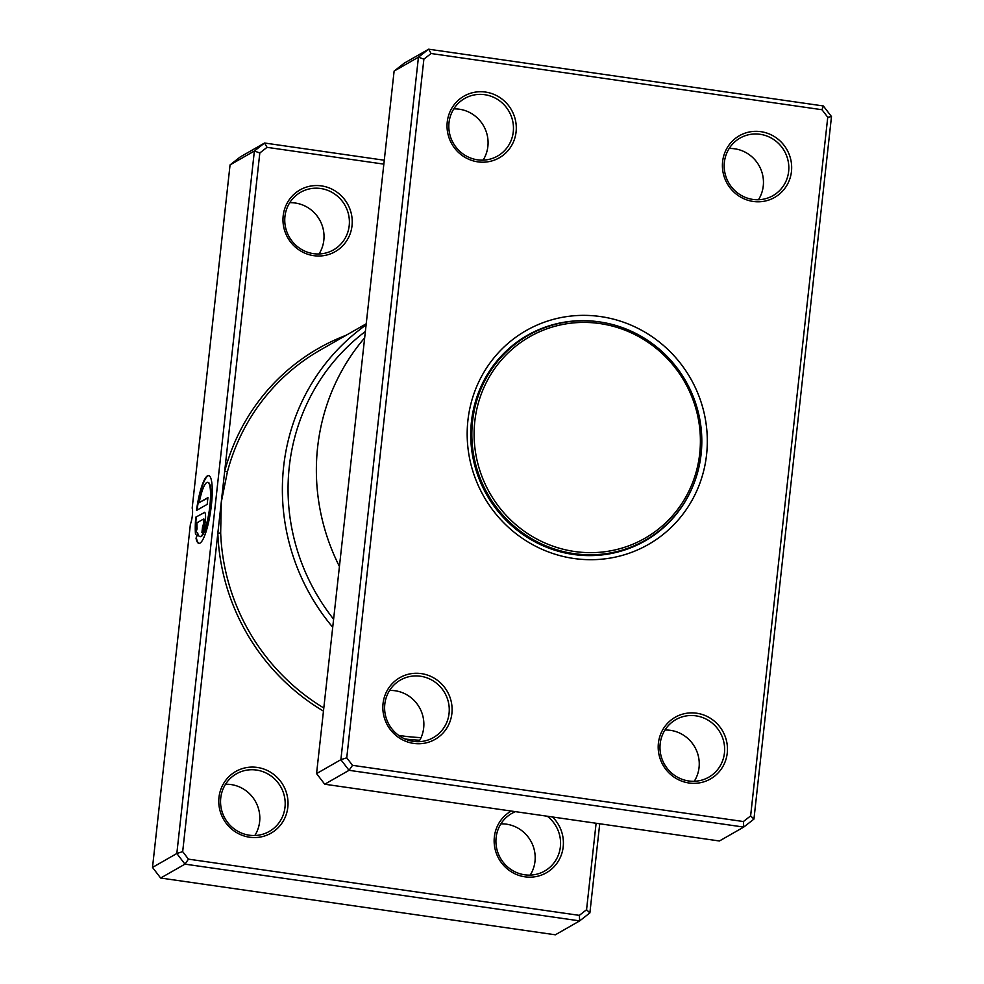 <?xml version="1.0" encoding="UTF-8"?>
<svg xmlns="http://www.w3.org/2000/svg" width="984" height="984" viewBox="0 0 984 984"><rect width="100%" height="100%" fill="white"/><g stroke="black" fill="none" stroke-linecap="round" stroke-linejoin="round"><path stroke-width="1.48" d="M453.796 108.904A33.161 32.054 -119.8 0 1 459.356 109.212A33.161 32.054 -119.8 0 1 483.095 160.134M729.169 148.498A33.161 32.054 -119.8 0 1 734.728 148.805A33.161 32.054 -119.8 0 1 758.467 199.74M389.59 690.448A33.161 32.054 -119.8 0 1 395.15 690.756A33.161 32.054 -119.8 0 1 418.889 741.678M664.963 730.042A33.161 32.054 -119.8 0 1 670.522 730.349A33.161 32.054 -119.8 0 1 694.261 781.284M421.312 673.609A35.535 34.342 -119.8 0 1 451.89 713.449A35.535 34.342 -119.8 0 1 413.612 743.4A35.535 34.342 -119.8 0 1 383.047 703.56A35.535 34.342 -119.8 0 1 421.312 673.609M413.341 741.37A33.161 32.054 60.2 0 0 433.403 737.594A33.161 32.054 60.2 0 0 448.544 702.859A33.161 32.054 60.2 0 0 420.525 676.242A33.161 32.054 60.2 0 0 400.476 680.018A33.161 32.054 60.2 0 0 385.322 714.753A33.161 32.054 60.2 0 0 413.341 741.37M485.518 92.065A35.535 34.342 -119.8 0 1 516.083 131.905A35.535 34.342 -119.8 0 1 477.818 161.856A35.535 34.342 -119.8 0 1 447.24 122.016A35.535 34.342 -119.8 0 1 485.518 92.065M477.548 159.826A33.161 32.054 60.2 0 0 497.596 156.05A33.161 32.054 60.2 0 0 512.75 121.315A33.161 32.054 60.2 0 0 484.731 94.698A33.161 32.054 60.2 0 0 464.669 98.474A33.161 32.054 60.2 0 0 449.528 133.209A33.161 32.054 60.2 0 0 477.548 159.826M760.89 131.671A35.535 34.342 -119.8 0 1 791.456 171.511A35.535 34.342 -119.8 0 1 753.178 201.449A35.535 34.342 -119.8 0 1 722.613 161.61A35.535 34.342 -119.8 0 1 760.89 131.671M752.908 199.432A33.161 32.054 60.2 0 0 772.969 195.656A33.161 32.054 60.2 0 0 788.11 160.909A33.161 32.054 60.2 0 0 760.103 134.291A33.161 32.054 60.2 0 0 740.042 138.08A33.161 32.054 60.2 0 0 724.9 172.815A33.161 32.054 60.2 0 0 752.908 199.432M696.684 713.216A35.535 34.342 -119.8 0 1 727.25 753.055A35.535 34.342 -119.8 0 1 688.984 782.993A35.535 34.342 -119.8 0 1 658.407 743.154A35.535 34.342 -119.8 0 1 696.684 713.216M688.714 780.976A33.161 32.054 60.2 0 0 708.763 777.2A33.161 32.054 60.2 0 0 723.916 742.453A33.161 32.054 60.2 0 0 695.897 715.835A33.161 32.054 60.2 0 0 675.836 719.611A33.161 32.054 60.2 0 0 660.694 754.359A33.161 32.054 60.2 0 0 688.714 780.976M364.67 337.832A208.46 201.449 60.2 0 0 339.431 566.464M600.609 316.577A123.184 119.039 -119.8 0 1 706.574 454.694A123.184 119.039 -119.8 0 1 573.893 558.494A123.184 119.039 -119.8 0 1 467.917 420.377A123.184 119.039 -119.8 0 1 600.609 316.577M602.885 322.444A118.437 114.464 60.2 0 0 599.035 321.829A118.437 114.464 60.2 0 0 527.399 335.323A118.437 114.464 60.2 0 0 473.304 459.393A118.437 114.464 60.2 0 0 573.352 554.447A118.437 114.464 60.2 0 0 644.987 540.954A118.437 114.464 60.2 0 0 694.36 482.431M431.09 53.517L428.655 49.2L404.326 63.111L394.117 71.094L316.565 773.596L340.882 759.685L418.446 57.183L428.655 49.2L823.35 105.965L831.492 116.579L753.941 819.094L743.732 827.077L349.037 770.312L340.882 759.685L346.749 757.815L352.506 765.331L743.4 821.542L750.62 815.896L827.753 117.244L821.984 109.728L431.09 53.517L423.883 59.163L346.749 757.815M316.565 773.596L324.72 784.223L719.415 840.988L743.732 827.077L743.4 821.542M324.72 784.223L349.037 770.312L352.506 765.331M394.117 71.094L418.446 57.183L423.883 59.163M821.984 109.728L823.35 105.965M831.492 116.579L827.753 117.244M753.941 819.094L750.62 815.896M536.932 330.907A118.437 114.464 60.2 0 0 525.813 336.245M643.388 541.852A118.437 114.464 60.2 0 0 653.622 534.976M528.26 335.372A117.969 113.996 60.2 0 0 474.399 458.95A117.969 113.996 60.2 0 0 574.041 553.623A117.969 113.996 60.2 0 0 645.381 540.179A117.969 113.996 60.2 0 0 699.255 416.601A117.969 113.996 60.2 0 0 599.613 321.928A117.969 113.996 60.2 0 0 528.26 335.372L524.46 337.549A117.969 113.996 60.2 0 0 513.98 344.351M630.387 547.94A117.969 113.996 60.2 0 0 641.58 542.356L645.381 540.179M599.834 323.552A116.075 112.176 60.2 0 0 474.805 421.361A116.075 112.176 60.2 0 0 574.668 551.52A116.075 112.176 60.2 0 0 699.698 453.698A116.075 112.176 60.2 0 0 599.834 323.552M383.846 164.131L267.033 147.342L259.813 152.987L224.672 471.361L227.427 471.73L221.252 502.307L220.674 532.934A208.46 201.449 60.2 0 0 323.81 708M207.649 482.344L208.116 482.406A27.404 5.621 98.2 0 1 210.33 506.034A27.404 5.621 98.2 0 1 200.305 536.649L199.85 536.575A27.404 5.621 -81.8 0 0 209.863 505.961A27.404 5.621 -81.8 0 0 207.649 482.344A27.404 5.621 -81.8 0 0 199.198 502.615L207.919 497.621L207.181 504.349L196.517 510.45A34.255 7.036 98.2 0 1 208.633 475.555A34.255 7.036 98.2 0 1 211.4 505.087A34.255 7.036 98.2 0 1 198.879 543.365A34.255 7.036 98.2 0 1 196.037 538.273L197.661 532.861A27.404 5.621 -81.8 0 0 199.85 536.575M208.854 475.604A34.255 7.036 -81.8 0 0 197.021 510.155M204.143 512.381A10.271 2.116 98.2 0 1 204.5 512.307A10.271 2.116 98.2 0 1 205.324 521.163A10.271 2.116 98.2 0 1 201.917 532.565L202.655 525.837A3.419 0.701 -81.8 0 0 203.799 522.037A3.419 0.701 -81.8 0 0 203.516 519.085A3.419 0.701 -81.8 0 0 203.405 519.109L196.972 522.787A27.404 5.621 -81.8 0 0 197.095 528.716L195.484 534.127A34.255 7.036 98.2 0 1 195.779 517.178L204.611 512.455L195.779 517.178M203.86 519.183A3.419 0.701 98.2 0 1 203.983 519.146A3.419 0.701 98.2 0 1 204.254 522.11A3.419 0.701 98.2 0 1 203.122 525.899L202.655 525.837M257.255 767.434A35.535 34.342 -119.8 0 1 287.82 807.274A35.535 34.342 -119.8 0 1 249.555 837.212A35.535 34.342 -119.8 0 1 218.977 797.372A35.535 34.342 -119.8 0 1 257.255 767.434M249.272 835.195A33.161 32.054 60.2 0 0 269.333 831.418A33.161 32.054 60.2 0 0 284.474 796.671A33.161 32.054 60.2 0 0 256.467 770.054A33.161 32.054 60.2 0 0 236.406 773.83A33.161 32.054 60.2 0 0 221.265 808.577A33.161 32.054 60.2 0 0 249.272 835.195M552.516 816.978A35.535 34.342 -119.8 0 1 560.203 857.654A35.535 34.342 -119.8 0 1 524.915 876.818A35.535 34.342 -119.8 0 1 494.903 848.257A35.535 34.342 -119.8 0 1 511.2 811.037M515.444 811.652A33.161 32.054 60.2 0 0 511.778 813.436A33.161 32.054 60.2 0 0 496.637 848.171A33.161 32.054 60.2 0 0 524.644 874.788A33.161 32.054 60.2 0 0 544.706 871.012A33.161 32.054 60.2 0 0 547.288 816.228M321.461 185.89A35.535 34.342 -119.8 0 1 352.026 225.73A35.535 34.342 -119.8 0 1 313.748 255.668A35.535 34.342 -119.8 0 1 283.183 215.828A35.535 34.342 -119.8 0 1 321.461 185.89M313.478 253.651A33.161 32.054 60.2 0 0 333.539 249.875A33.161 32.054 60.2 0 0 348.68 215.127A33.161 32.054 60.2 0 0 320.673 188.51A33.161 32.054 60.2 0 0 300.612 192.286A33.161 32.054 60.2 0 0 285.471 227.033A33.161 32.054 60.2 0 0 313.478 253.651M289.739 202.716A33.161 32.054 -119.8 0 1 295.286 203.024A33.161 32.054 -119.8 0 1 319.037 253.958M225.533 784.26A33.161 32.054 -119.8 0 1 231.092 784.568A33.161 32.054 -119.8 0 1 254.831 835.502M500.905 823.866A33.161 32.054 -119.8 0 1 506.452 824.174A33.161 32.054 -119.8 0 1 530.204 875.096M365.372 331.497A203.725 196.874 60.2 0 0 333.613 619.194M332.715 627.251A208.46 201.449 -119.8 0 1 366.097 324.929M346.147 335.273A210.822 203.737 -119.8 0 0 224.672 471.361L182.68 851.64L188.448 859.143L184.98 864.136L176.825 853.509L254.376 151.007L230.059 164.906L192.175 508.101A9.471 1.943 98.2 0 1 190.392 524.226L152.508 867.421L160.65 878.036L555.345 934.8L579.674 920.889L184.98 864.136L160.65 878.036M182.68 851.64L176.825 853.509L152.508 867.421M599.723 823.768L589.883 912.906L579.674 920.889L579.342 915.366L586.562 909.72L596.107 823.251M259.813 152.987L254.376 151.007L264.585 143.012L240.268 156.923L230.059 164.906M267.033 147.342L264.585 143.012L384.277 160.232M188.448 859.143L579.342 915.366M586.562 909.72L589.883 912.906M203.122 525.899L202.446 532.037M196.234 517.24A34.255 7.036 -81.8 0 0 195.853 532.91M197.87 533.734L196.037 538.273M196.493 538.334A34.255 7.036 -81.8 0 0 199.112 543.377M207.882 497.978L199.198 502.615M323.465 711.112A210.822 203.737 -119.8 0 1 217.833 533.254L220.674 532.934M366.22 323.785L320.243 350.083A208.46 201.449 60.2 0 0 227.427 471.73M398.668 735.38A208.46 201.449 60.2 0 0 401.115 735.749A208.46 201.449 60.2 0 0 421.066 737.619M419.762 740.226A210.822 203.737 -119.8 0 1 404.965 738.996"/></g></svg>
